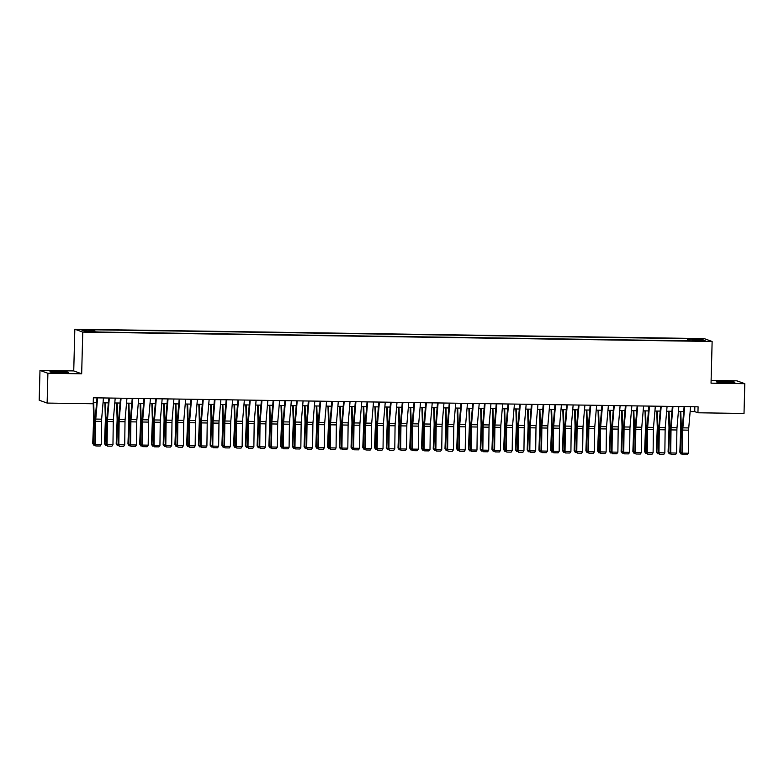 <?xml version="1.0" encoding="UTF-8"?>
<svg xmlns="http://www.w3.org/2000/svg" width="784" height="784" viewBox="0 0 784 784"><rect width="100%" height="100%" fill="white"/><g stroke="black" fill="none" stroke-linecap="round" stroke-linejoin="round"><path stroke-width="1.18" d="M60.878 372.684A9.31 0.568 1.5 0 0 68.522 372.322A9.31 0.568 1.5 0 0 57.536 371.479A9.31 0.568 1.5 0 0 49.902 371.832A9.31 0.568 1.5 0 0 60.878 372.684M727.238 382.621A9.31 0.568 1.5 0 0 734.882 382.269A9.31 0.568 1.5 0 0 723.897 381.416A9.31 0.568 1.5 0 0 716.262 381.779A9.31 0.568 1.5 0 0 727.238 382.621M91.62 332.034L87.112 331.691L91.62 332.034M39.984 370.42L47.902 373.282L81.663 373.792L73.735 370.92L39.984 370.42L39.2 400.203L47.128 403.074L93.218 403.76L93.629 418.303A5.968 1.078 90.9 0 1 93.619 420.577L92.718 443.421L93.247 443.832L94.149 420.988A8.957 1.617 -89.1 0 0 94.158 417.578L93.698 402.653M73.735 370.92L74.833 329.221L704.208 338.61L712.137 341.481L82.761 332.093L74.833 329.221M712.137 341.481L711.039 383.18L744.8 383.68L736.872 380.818L711.117 380.426M690.145 411.551L694.722 411.62L697.936 412.776L698.093 406.818L93.374 397.802L93.218 403.76M702.15 340.677L696.525 340.785L702.131 341.138M689.165 340.844L688.93 339.198L687.431 338.649L93.276 329.79L94.776 330.329L81.859 330.142L85.123 331.318L99.539 332.053L693.683 340.913L692.184 340.374L692.066 340.893M688.93 339.198L701.847 339.384L705.1 340.57L692.184 340.374M744.8 383.68L744.016 413.462L697.936 412.776M47.902 373.282L47.128 403.074M81.663 373.792L82.761 332.093M93.247 402.643L96.589 402.692M103.047 402.79L108.339 402.868M114.787 402.966L120.079 403.045M126.528 403.143L131.82 403.221M138.268 403.319L143.56 403.397M150.009 403.486L155.301 403.574M161.759 403.662L167.051 403.74M173.499 403.838L178.791 403.917M185.24 404.015L190.532 404.093M196.98 404.191L202.272 404.27M208.72 404.368L214.012 404.446M220.461 404.544L225.753 404.622M232.211 404.72L237.503 404.799M243.951 404.887L249.243 404.975M255.692 405.063L260.984 405.142M267.432 405.24L272.724 405.318M279.173 405.416L284.465 405.495M290.913 405.593L296.205 405.671M302.663 405.769L307.955 405.847M314.404 405.945L319.696 406.024M326.144 406.122L331.436 406.2M337.884 406.288L343.176 406.377M349.625 406.465L354.917 406.543M361.365 406.641L366.657 406.72M373.115 406.818L378.407 406.896M384.856 406.994L390.148 407.072M396.596 407.17L401.888 407.249M408.337 407.347L413.629 407.425M420.077 407.523L425.369 407.602M431.827 407.69L437.109 407.768M443.568 407.866L448.86 407.945M455.308 408.043L460.6 408.121M467.048 408.219L472.34 408.297M478.789 408.395L484.081 408.474M490.529 408.572L495.821 408.65M502.279 408.748L507.571 408.827M514.02 408.925L519.312 409.003M525.76 409.091L531.052 409.17M537.501 409.268L542.793 409.346M549.241 409.444L554.533 409.522M560.981 409.62L566.273 409.699M572.732 409.797L578.024 409.875M584.472 409.973L589.764 410.052M596.212 410.15L601.504 410.228M607.953 410.326L613.245 410.404M619.693 410.493L624.985 410.571M631.434 410.669L636.726 410.747M643.184 410.845L648.476 410.924M654.924 411.022L660.216 411.1M666.665 411.198L671.957 411.277M678.405 411.375L683.697 411.453M694.849 406.769L694.722 411.62M687.372 340.824L687.431 338.649M94.776 330.329L94.942 331.465M700.965 340.501L701.847 339.384M690.567 406.71L688.744 427.927A5.968 1.078 -89.1 0 0 688.636 430.161L688.332 453.221L682.462 453.132L682.942 454.71L687.264 454.769L683.158 454.7M684.697 406.622L682.874 427.839A5.968 1.078 -89.1 0 0 682.766 430.073L682.462 453.132L681.923 453.152L682.217 430.102A8.957 1.617 90.9 0 1 682.384 426.741L684.118 406.612M681.923 453.152L682.942 454.71M687.264 454.769L688.332 453.221M680.247 411.404L680.728 427.064A5.968 1.078 90.9 0 1 680.718 429.338L679.826 452.182L680.345 452.584L681.247 429.75A8.957 1.617 -89.1 0 0 681.267 426.339L680.796 411.404M682.501 454.034L681.012 454.014L679.826 452.182M681.012 454.014L680.345 452.584L681.923 452.613M678.826 406.533L676.994 427.75A5.968 1.078 -89.1 0 0 676.886 429.985L676.592 453.044L670.722 452.956L671.202 454.534L675.524 454.593L671.418 454.534M672.956 406.445L671.124 427.662A5.968 1.078 -89.1 0 0 671.016 429.906L670.722 452.956L670.173 452.976L670.477 429.926A8.957 1.617 90.9 0 1 670.643 426.565L672.368 406.435M670.173 452.976L671.202 454.534M675.524 454.593L676.592 453.044M667.076 406.357L665.253 427.574A5.968 1.078 -89.1 0 0 665.146 429.818L664.842 452.868L658.972 452.78L659.462 454.367L663.783 454.416L659.677 454.357M661.206 406.269L659.383 427.486A5.968 1.078 -89.1 0 0 659.275 429.73L658.972 452.78L658.433 452.809L658.736 429.75A8.957 1.617 90.9 0 1 658.903 426.388L660.628 406.259M658.433 452.809L659.462 454.367M663.783 454.416L664.842 452.868M655.336 406.181L653.513 427.398A5.968 1.078 -89.1 0 0 653.405 429.642L653.101 452.691L647.231 452.603L647.711 454.191L652.043 454.24L647.927 454.181M649.466 406.092L647.643 427.309A5.968 1.078 -89.1 0 0 647.535 429.554L647.231 452.603L646.692 452.633L646.996 429.573A8.957 1.617 90.9 0 1 647.153 426.212L648.887 406.083M646.692 452.633L647.711 454.191M652.043 454.24L653.101 452.691M643.595 406.004L641.773 427.221A5.968 1.078 -89.1 0 0 641.665 429.465L641.361 452.525L635.491 452.437L635.971 454.014L640.303 454.063L636.187 454.005M637.725 405.916L635.902 427.133A5.968 1.078 -89.1 0 0 635.795 429.377L635.491 452.437L634.952 452.456L635.256 429.397A8.957 1.617 90.9 0 1 635.412 426.035L637.147 405.916M634.952 452.456L635.971 454.014M640.303 454.063L641.361 452.525M668.497 411.228L668.987 426.888A5.968 1.078 90.9 0 1 668.977 429.162L668.076 452.005L668.605 452.417L669.507 429.573A8.957 1.617 -89.1 0 0 669.526 426.163L669.056 411.237M670.761 453.867L669.271 453.838L668.076 452.005M669.271 453.838L668.605 452.417L670.183 452.437M656.757 411.051L657.247 426.712A5.968 1.078 90.9 0 1 657.237 428.985L656.335 451.829L656.865 452.241L657.766 429.397A8.957 1.617 -89.1 0 0 657.776 425.986L657.315 411.061M659.011 453.691L657.531 453.662L656.335 451.829M657.531 453.662L656.865 452.241L658.442 452.26M645.016 410.875L645.506 426.535A5.968 1.078 90.9 0 1 645.497 428.809L644.595 451.653L645.124 452.064L646.026 429.22A8.957 1.617 -89.1 0 0 646.036 425.81L645.575 410.885M647.27 453.515L645.781 453.495L644.595 451.653M645.781 453.495L645.124 452.064L646.702 452.084M633.276 410.698L633.766 426.359A5.968 1.078 90.9 0 1 633.756 428.642L632.855 451.476L633.384 451.888L634.285 429.044A8.957 1.617 -89.1 0 0 634.295 425.634L633.835 410.708M635.53 453.338L634.04 453.319L632.855 451.476M634.04 453.319L633.384 451.888L634.962 451.907M631.855 405.838L630.032 427.045A5.968 1.078 -89.1 0 0 629.924 429.289L629.621 452.348L623.75 452.26L624.231 453.838L628.552 453.887L624.446 453.828M625.985 405.749L624.162 426.966A5.968 1.078 -89.1 0 0 624.054 429.201L623.75 452.26L623.211 452.28L623.515 429.22A8.957 1.617 90.9 0 1 623.672 425.859L625.407 405.74M623.211 452.28L624.231 453.838M628.552 453.887L629.621 452.348M621.536 410.522L622.016 426.192A5.968 1.078 90.9 0 1 622.006 428.466L621.114 451.3L621.643 451.711L622.535 428.868A8.957 1.617 -89.1 0 0 622.555 425.457L622.094 410.532M623.79 453.162L622.3 453.142L621.114 451.3M622.3 453.142L621.643 451.711L623.211 451.731M620.115 405.661L618.292 426.878A5.968 1.078 -89.1 0 0 618.184 429.113L617.88 452.172L612.01 452.084L612.49 453.662L616.812 453.711L612.706 453.652M614.244 405.573L612.422 426.79A5.968 1.078 -89.1 0 0 612.314 429.024L612.01 452.084L611.471 452.103L611.765 429.044A8.957 1.617 90.9 0 1 611.932 425.692L613.666 405.563M611.471 452.103L612.49 453.662M616.812 453.711L617.88 452.172M609.795 410.346L610.275 426.016A5.968 1.078 90.9 0 1 610.266 428.289L609.364 451.133L609.893 451.535L610.795 428.691A8.957 1.617 -89.1 0 0 610.814 425.281L610.344 410.355M612.049 452.985L610.56 452.966L609.364 451.133M610.56 452.966L609.893 451.535L611.471 451.564M608.374 405.485L606.542 426.702A5.968 1.078 -89.1 0 0 606.434 428.936L606.14 451.996L600.26 451.907L600.75 453.485L605.072 453.544L600.965 453.475M602.494 405.397L600.671 426.614A5.968 1.078 -89.1 0 0 600.564 428.848L600.26 451.907L599.721 451.927L600.025 428.877A8.957 1.617 90.9 0 1 600.191 425.516L601.916 405.387M599.721 451.927L600.75 453.485M605.072 453.544L606.14 451.996M598.045 410.169L598.535 425.839A5.968 1.078 90.9 0 1 598.525 428.113L597.624 450.957L598.153 451.359L599.054 428.525A8.957 1.617 -89.1 0 0 599.074 425.104L598.604 410.179M600.299 452.809L598.819 452.789L597.624 450.957M598.819 452.789L598.153 451.359L599.731 451.388M596.624 405.308L594.801 426.525A5.968 1.078 -89.1 0 0 594.693 428.76L594.39 451.819L588.519 451.731L589.009 453.309L593.331 453.368L589.225 453.299M590.754 405.22L588.931 426.437A5.968 1.078 -89.1 0 0 588.823 428.672L588.519 451.731L587.98 451.751L588.284 428.701A8.957 1.617 90.9 0 1 588.451 425.34L590.176 405.21M587.98 451.751L589.009 453.309M593.331 453.368L594.39 451.819M586.305 410.003L586.795 425.663A5.968 1.078 90.9 0 1 586.785 427.937L585.883 450.78L586.412 451.182L587.314 428.348A8.957 1.617 -89.1 0 0 587.324 424.938L586.863 410.003M588.559 452.633L587.079 452.613L585.883 450.78M587.079 452.613L586.412 451.182L587.99 451.212M584.884 405.132L583.061 426.349A5.968 1.078 -89.1 0 0 582.953 428.583L582.649 451.643L576.779 451.555L577.259 453.132L581.591 453.191L577.475 453.132M579.013 405.044L577.191 426.261A5.968 1.078 -89.1 0 0 577.083 428.505L576.779 451.555L576.24 451.574L576.544 428.525A8.957 1.617 90.9 0 1 576.701 425.163L578.435 405.034M576.24 451.574L577.259 453.132M581.591 453.191L582.649 451.643M574.564 409.826L575.054 425.487A5.968 1.078 90.9 0 1 575.044 427.76L574.143 450.604L574.672 451.016L575.574 428.172A8.957 1.617 -89.1 0 0 575.583 424.761L575.123 409.836M576.818 452.466L575.329 452.437L574.143 450.604M575.329 452.437L574.672 451.016L576.25 451.035M573.143 404.956L571.32 426.173A5.968 1.078 -89.1 0 0 571.213 428.417L570.909 451.466L565.039 451.378L565.519 452.966L569.85 453.015L565.734 452.956M567.273 404.867L565.45 426.084A5.968 1.078 -89.1 0 0 565.342 428.329L565.039 451.378L564.5 451.408L564.803 428.348A8.957 1.617 90.9 0 1 564.96 424.987L566.695 404.858M564.5 451.408L565.519 452.966M569.85 453.015L570.909 451.466M562.824 409.65L563.314 425.31A5.968 1.078 90.9 0 1 563.304 427.584L562.402 450.428L562.932 450.839L563.833 427.995A8.957 1.617 -89.1 0 0 563.843 424.585L563.382 409.66M565.078 452.29L563.588 452.26L562.402 450.428M563.588 452.26L562.932 450.839L564.509 450.859M561.403 404.779L559.58 425.996A5.968 1.078 -89.1 0 0 559.472 428.24L559.168 451.29L553.298 451.202L553.778 452.789L558.1 452.838L553.994 452.78M555.533 404.691L553.71 425.908A5.968 1.078 -89.1 0 0 553.602 428.152L553.298 451.202L552.759 451.231L553.063 428.172A8.957 1.617 90.9 0 1 553.22 424.81L554.954 404.681M552.759 451.231L553.778 452.789M558.1 452.838L559.168 451.29M551.083 409.473L551.564 425.134A5.968 1.078 90.9 0 1 551.554 427.407L550.662 450.251L551.191 450.663L552.083 427.819A8.957 1.617 -89.1 0 0 552.103 424.409L551.632 409.483M553.337 452.113L551.848 452.094L550.662 450.251M551.848 452.094L551.191 450.663L552.759 450.682M549.662 404.603L547.84 425.82A5.968 1.078 -89.1 0 0 547.732 428.064L547.428 451.123L541.558 451.035L542.038 452.613L546.36 452.662L542.254 452.603M543.792 404.515L541.969 425.732A5.968 1.078 -89.1 0 0 541.852 427.976L541.558 451.035L541.019 451.055L541.313 427.995A8.957 1.617 90.9 0 1 541.479 424.634L543.204 404.515M541.019 451.055L542.038 452.613M546.36 452.662L547.428 451.123M539.343 409.297L539.823 424.957A5.968 1.078 90.9 0 1 539.813 427.241L538.912 450.075L539.441 450.486L540.343 427.643A8.957 1.617 -89.1 0 0 540.362 424.232L539.892 409.307M541.597 451.937L540.107 451.917L538.912 450.075M540.107 451.917L539.441 450.486L541.019 450.506M527.593 409.121L528.083 424.791A5.968 1.078 90.9 0 1 528.073 427.064L527.171 449.898L527.701 450.31L528.602 427.466A8.957 1.617 -89.1 0 0 528.622 424.056L528.151 409.13M529.847 451.76L528.367 451.741L527.171 449.898M528.367 451.741L527.701 450.31L529.278 450.33M515.852 408.944L516.342 424.614A5.968 1.078 90.9 0 1 516.333 426.888L515.431 449.732L515.96 450.134L516.862 427.3A8.957 1.617 -89.1 0 0 516.872 423.879L516.411 408.954M518.106 451.584L516.627 451.564L515.431 449.732M516.627 451.564L515.96 450.134L517.538 450.163M537.922 404.436L536.089 425.643A5.968 1.078 -89.1 0 0 535.982 427.888L535.688 450.947L529.808 450.859L530.298 452.437L534.619 452.486L530.513 452.427M532.042 404.348L530.219 425.565A5.968 1.078 -89.1 0 0 530.111 427.799L529.808 450.859L529.269 450.878L529.572 427.819A8.957 1.617 90.9 0 1 529.739 424.458L531.464 404.338M529.269 450.878L530.298 452.437M534.619 452.486L535.688 450.947M526.172 404.26L524.349 425.477A5.968 1.078 -89.1 0 0 524.241 427.711L523.937 450.771L518.067 450.682L518.557 452.26L522.879 452.309L518.773 452.25M520.302 404.172L518.479 425.389A5.968 1.078 -89.1 0 0 518.371 427.623L518.067 450.682L517.528 450.702L517.832 427.643A8.957 1.617 90.9 0 1 517.999 424.291L519.723 404.162M517.528 450.702L518.557 452.26M522.879 452.309L523.937 450.771M514.431 404.083L512.609 425.3A5.968 1.078 -89.1 0 0 512.501 427.535L512.197 450.594L506.327 450.506L506.807 452.084L511.139 452.143L507.023 452.074M508.561 403.995L506.738 425.212A5.968 1.078 -89.1 0 0 506.631 427.447L506.327 450.506L505.788 450.526L506.092 427.476A8.957 1.617 90.9 0 1 506.248 424.115L507.983 403.985M505.788 450.526L506.807 452.084M511.139 452.143L512.197 450.594M504.112 408.768L504.602 424.438A5.968 1.078 90.9 0 1 504.592 426.712L503.691 449.555L504.22 449.957L505.121 427.123A8.957 1.617 -89.1 0 0 505.131 423.703L504.671 408.778M506.366 451.408L504.876 451.388L503.691 449.555M504.876 451.388L504.22 449.957L505.798 449.987M502.691 403.907L500.868 425.124A5.968 1.078 -89.1 0 0 500.76 427.358L500.457 450.418L494.586 450.33L495.067 451.907L499.398 451.966L495.282 451.898M496.821 403.819L494.998 425.036A5.968 1.078 -89.1 0 0 494.89 427.27L494.586 450.33L494.047 450.349L494.351 427.3A8.957 1.617 90.9 0 1 494.508 423.938L496.243 403.809M494.047 450.349L495.067 451.907M499.398 451.966L500.457 450.418M492.372 408.601L492.862 424.262A5.968 1.078 90.9 0 1 492.852 426.535L491.95 449.379L492.479 449.781L493.371 426.947A8.957 1.617 -89.1 0 0 493.391 423.536L492.93 408.601M494.626 451.231L493.136 451.212L491.95 449.379M493.136 451.212L492.479 449.781L494.057 449.81M490.951 403.731L489.128 424.948A5.968 1.078 -89.1 0 0 489.02 427.182L488.716 450.241L482.846 450.153L483.326 451.731L487.648 451.79L483.542 451.731M485.08 403.642L483.258 424.859A5.968 1.078 -89.1 0 0 483.15 427.104L482.846 450.153L482.307 450.173L482.611 427.123A8.957 1.617 90.9 0 1 482.768 423.762L484.502 403.633M482.307 450.173L483.326 451.731M487.648 451.79L488.716 450.241M480.631 408.425L481.111 424.085A5.968 1.078 90.9 0 1 481.102 426.359L480.21 449.203L480.739 449.614L481.631 426.77A8.957 1.617 -89.1 0 0 481.65 423.36L481.18 408.435M482.885 451.065L481.396 451.035L480.21 449.203M481.396 451.035L480.739 449.614L482.307 449.634M479.21 403.554L477.387 424.771A5.968 1.078 -89.1 0 0 477.28 427.015L476.976 450.065L471.106 449.977L471.586 451.564L475.908 451.613L471.801 451.555M473.34 403.466L471.507 424.683A5.968 1.078 -89.1 0 0 471.4 426.927L471.106 449.977L470.567 450.006L470.861 426.947A8.957 1.617 90.9 0 1 471.027 423.585L472.752 403.456M470.567 450.006L471.586 451.564M475.908 451.613L476.976 450.065M468.881 408.248L469.371 423.909A5.968 1.078 90.9 0 1 469.361 426.182L468.46 449.026L468.989 449.438L469.89 426.594A8.957 1.617 -89.1 0 0 469.91 423.184L469.44 408.258M471.145 450.888L469.655 450.859L468.46 449.026M469.655 450.859L468.989 449.438L470.567 449.457M467.46 403.378L465.637 424.595A5.968 1.078 -89.1 0 0 465.529 426.839L465.235 449.889L459.355 449.8L459.845 451.388L464.167 451.437L460.061 451.378M461.59 403.29L459.767 424.507A5.968 1.078 -89.1 0 0 459.659 426.751L459.355 449.8L458.816 449.83L459.12 426.77A8.957 1.617 90.9 0 1 459.287 423.409L461.012 403.28M458.816 449.83L459.845 451.388M464.167 451.437L465.235 449.889M457.141 408.072L457.631 423.732A5.968 1.078 90.9 0 1 457.621 426.006L456.719 448.85L457.248 449.261L458.15 426.418A8.957 1.617 -89.1 0 0 458.17 423.007L457.699 408.082M459.395 450.712L457.915 450.692L456.719 448.85M457.915 450.692L457.248 449.261L458.826 449.281M455.72 403.201L453.897 424.418A5.968 1.078 -89.1 0 0 453.789 426.663L453.485 449.722L447.615 449.634L448.095 451.212L452.427 451.261L448.321 451.202M449.849 403.113L448.027 424.33A5.968 1.078 -89.1 0 0 447.919 426.574L447.615 449.634L447.076 449.653L447.38 426.594A8.957 1.617 90.9 0 1 447.546 423.233L449.271 403.113M447.076 449.653L448.095 451.212M452.427 451.261L453.485 449.722M445.4 407.896L445.89 423.556A5.968 1.078 90.9 0 1 445.88 425.839L444.979 448.673L445.508 449.085L446.41 426.241A8.957 1.617 -89.1 0 0 446.419 422.831L445.959 407.905M447.654 450.535L446.174 450.516L444.979 448.673M446.174 450.516L445.508 449.085L447.086 449.105M443.979 403.035L442.156 424.242A5.968 1.078 -89.1 0 0 442.049 426.486L441.745 449.546L435.875 449.457L436.355 451.035L440.686 451.084L436.57 451.025M438.109 402.947L436.286 424.164A5.968 1.078 -89.1 0 0 436.178 426.398L435.875 449.457L435.336 449.477L435.639 426.418A8.957 1.617 90.9 0 1 435.796 423.056L437.531 402.937M435.336 449.477L436.355 451.035M440.686 451.084L441.745 449.546M433.66 407.719L434.15 423.389A5.968 1.078 90.9 0 1 434.14 425.663L433.238 448.497L433.768 448.909L434.669 426.065A8.957 1.617 -89.1 0 0 434.679 422.654L434.218 407.729M435.914 450.359L434.424 450.339L433.238 448.497M434.424 450.339L433.768 448.909L435.345 448.928M432.239 402.858L430.416 424.075A5.968 1.078 -89.1 0 0 430.308 426.31L430.004 449.369L424.134 449.281L424.614 450.859L428.946 450.908L424.83 450.849M426.369 402.77L424.546 423.987A5.968 1.078 -89.1 0 0 424.438 426.222L424.134 449.281L423.595 449.301L423.899 426.241A8.957 1.617 90.9 0 1 424.056 422.89L425.79 402.76M423.595 449.301L424.614 450.859M428.946 450.908L430.004 449.369M421.919 407.543L422.409 423.213A5.968 1.078 90.9 0 1 422.4 425.487L421.498 448.33L422.027 448.732L422.919 425.898A8.957 1.617 -89.1 0 0 422.939 422.478L422.478 407.553M424.173 450.183L422.684 450.163L421.498 448.33M422.684 450.163L422.027 448.732L423.605 448.762M420.498 402.682L418.676 423.899A5.968 1.078 -89.1 0 0 418.568 426.133L418.264 449.193L412.394 449.105L412.874 450.682L417.196 450.741L413.09 450.673M414.628 402.594L412.805 423.811A5.968 1.078 -89.1 0 0 412.698 426.045L412.394 449.105L411.855 449.124L412.159 426.075A8.957 1.617 90.9 0 1 412.315 422.713L414.05 402.584M411.855 449.124L412.874 450.682M417.196 450.741L418.264 449.193M408.758 402.506L406.935 423.723A5.968 1.078 -89.1 0 0 406.827 425.957L406.524 449.016L400.653 448.928L401.134 450.506L405.455 450.565L401.349 450.496M402.888 402.417L401.055 423.634A5.968 1.078 -89.1 0 0 400.947 425.869L400.653 448.928L400.105 448.948L400.408 425.898A8.957 1.617 90.9 0 1 400.575 422.537L402.3 402.408M400.105 448.948L401.134 450.506M405.455 450.565L406.524 449.016M397.008 402.329L395.185 423.546A5.968 1.078 -89.1 0 0 395.077 425.781L394.773 448.84L388.903 448.752L389.393 450.33L393.715 450.388L389.609 450.33M391.138 402.241L389.315 423.458A5.968 1.078 -89.1 0 0 389.207 425.702L388.903 448.752L388.364 448.771L388.668 425.722A8.957 1.617 90.9 0 1 388.835 422.36L390.559 402.231M388.364 448.771L389.393 450.33M393.715 450.388L394.773 448.84M410.179 407.366L410.659 423.037A5.968 1.078 90.9 0 1 410.649 425.31L409.758 448.154L410.287 448.556L411.179 425.722A8.957 1.617 -89.1 0 0 411.198 422.302L410.728 407.376M412.433 450.006L410.943 449.987L409.758 448.154M410.943 449.987L410.287 448.556L411.855 448.585M398.429 407.2L398.919 422.86A5.968 1.078 90.9 0 1 398.909 425.134L398.007 447.978L398.537 448.379L399.438 425.545A8.957 1.617 -89.1 0 0 399.458 422.135L398.987 407.2M400.693 449.83L399.203 449.81L398.007 447.978M399.203 449.81L398.537 448.379L400.114 448.409M386.688 407.023L387.178 422.684A5.968 1.078 90.9 0 1 387.169 424.957L386.267 447.801L386.796 448.213L387.698 425.369A8.957 1.617 -89.1 0 0 387.717 421.959L387.247 407.033M388.942 449.663L387.463 449.634L386.267 447.801M387.463 449.634L386.796 448.213L388.374 448.232M385.267 402.153L383.445 423.37A5.968 1.078 -89.1 0 0 383.337 425.614L383.033 448.664L377.163 448.575L377.643 450.163L381.975 450.212L377.859 450.153M379.397 402.065L377.574 423.282A5.968 1.078 -89.1 0 0 377.467 425.526L377.163 448.575L376.624 448.605L376.928 425.545A8.957 1.617 90.9 0 1 377.094 422.184L378.819 402.055M376.624 448.605L377.643 450.163M381.975 450.212L383.033 448.664M374.948 406.847L375.438 422.507A5.968 1.078 90.9 0 1 375.428 424.781L374.527 447.625L375.056 448.036L375.957 425.193A8.957 1.617 -89.1 0 0 375.967 421.782L375.507 406.857M377.202 449.487L375.712 449.457L374.527 447.625M375.712 449.457L375.056 448.036L376.634 448.056M373.527 401.976L371.704 423.193A5.968 1.078 -89.1 0 0 371.596 425.438L371.293 448.487L365.422 448.399L365.903 449.987L370.234 450.036L366.118 449.977M367.657 401.888L365.834 423.105A5.968 1.078 -89.1 0 0 365.726 425.349L365.422 448.399L364.883 448.428L365.187 425.369A8.957 1.617 90.9 0 1 365.344 422.008L367.079 401.878M364.883 448.428L365.903 449.987M370.234 450.036L371.293 448.487M363.208 406.671L363.698 422.331A5.968 1.078 90.9 0 1 363.688 424.605L362.786 447.448L363.315 447.86L364.217 425.016A8.957 1.617 -89.1 0 0 364.227 421.606L363.766 406.68M365.462 449.31L363.972 449.291L362.786 447.448M363.972 449.291L363.315 447.86L364.893 447.88M361.787 401.8L359.964 423.017A5.968 1.078 -89.1 0 0 359.856 425.261L359.552 448.321L353.682 448.232L354.162 449.81L358.494 449.859L354.378 449.8M355.916 401.722L354.094 422.929A5.968 1.078 -89.1 0 0 353.986 425.173L353.682 448.232L353.143 448.252L353.447 425.193A8.957 1.617 90.9 0 1 353.604 421.831L355.338 401.712M353.143 448.252L354.162 449.81M358.494 449.859L359.552 448.321M351.467 406.494L351.957 422.155A5.968 1.078 90.9 0 1 351.938 424.438L351.046 447.272L351.575 447.684L352.467 424.84A8.957 1.617 -89.1 0 0 352.486 421.429L352.026 406.504M353.721 449.134L352.232 449.114L351.046 447.272M352.232 449.114L351.575 447.684L353.153 447.703M350.046 401.633L348.223 422.841A5.968 1.078 -89.1 0 0 348.116 425.085L347.812 448.144L341.942 448.056L342.422 449.634L346.744 449.683L342.637 449.624M344.176 401.545L342.353 422.762A5.968 1.078 -89.1 0 0 342.245 424.997L341.942 448.056L341.403 448.076L341.697 425.016A8.957 1.617 90.9 0 1 341.863 421.655L343.598 401.535M341.403 448.076L342.422 449.634M346.744 449.683L347.812 448.144M339.727 406.318L340.207 421.988A5.968 1.078 90.9 0 1 340.197 424.262L339.305 447.096L339.825 447.507L340.726 424.663A8.957 1.617 -89.1 0 0 340.746 421.253L340.276 406.328M341.981 448.958L340.491 448.938L339.305 447.096M340.491 448.938L339.825 447.507L341.403 447.527M338.306 401.457L336.483 422.674A5.968 1.078 -89.1 0 0 336.365 424.908L336.071 447.968L330.201 447.88L330.681 449.457L335.003 449.506L330.897 449.448M332.436 401.369L330.603 422.586A5.968 1.078 -89.1 0 0 330.495 424.82L330.201 447.88L329.652 447.899L329.956 424.84A8.957 1.617 90.9 0 1 330.123 421.488L331.848 401.359M329.652 447.899L330.681 449.457M335.003 449.506L336.071 447.968M326.556 401.281L324.733 422.498A5.968 1.078 -89.1 0 0 324.625 424.732L324.321 447.791L318.451 447.703L318.941 449.281L323.263 449.34L319.157 449.271M320.685 401.192L318.863 422.409A5.968 1.078 -89.1 0 0 318.755 424.644L318.451 447.703L317.912 447.723L318.216 424.673A8.957 1.617 90.9 0 1 318.382 421.312L320.107 401.183M317.912 447.723L318.941 449.281M323.263 449.34L324.321 447.791M314.815 401.104L312.992 422.321A5.968 1.078 -89.1 0 0 312.885 424.556L312.581 447.615L306.711 447.527L307.191 449.105L311.522 449.163L307.406 449.095M308.945 401.016L307.122 422.233A5.968 1.078 -89.1 0 0 307.014 424.467L306.711 447.527L306.172 447.546L306.475 424.497A8.957 1.617 90.9 0 1 306.632 421.135L308.367 401.006M306.172 447.546L307.191 449.105M311.522 449.163L312.581 447.615M327.977 406.141L328.467 421.812A5.968 1.078 90.9 0 1 328.457 424.085L327.555 446.929L328.084 447.331L328.986 424.497A8.957 1.617 -89.1 0 0 329.006 421.077L328.535 406.151M330.24 448.781L328.751 448.762L327.555 446.929M328.751 448.762L328.084 447.331L329.662 447.36M316.236 405.965L316.726 421.635A5.968 1.078 90.9 0 1 316.716 423.909L315.815 446.753L316.344 447.154L317.246 424.32A8.957 1.617 -89.1 0 0 317.255 420.9L316.795 405.975M318.49 448.605L317.01 448.585L315.815 446.753M317.01 448.585L316.344 447.154L317.922 447.184M304.496 405.798L304.986 421.459A5.968 1.078 90.9 0 1 304.976 423.732L304.074 446.576L304.604 446.978L305.505 424.144A8.957 1.617 -89.1 0 0 305.515 420.734L305.054 405.798M306.75 448.428L305.26 448.409L304.074 446.576M305.26 448.409L304.604 446.978L306.181 447.007M303.075 400.928L301.252 422.145A5.968 1.078 -89.1 0 0 301.144 424.379L300.84 447.439L294.97 447.35L295.45 448.928L299.782 448.987L295.666 448.928M297.205 400.84L295.382 422.057A5.968 1.078 -89.1 0 0 295.274 424.301L294.97 447.35L294.431 447.37L294.735 424.32A8.957 1.617 90.9 0 1 294.892 420.959L296.626 400.83M294.431 447.37L295.45 448.928M299.782 448.987L300.84 447.439M292.755 405.622L293.245 421.282A5.968 1.078 90.9 0 1 293.236 423.556L292.334 446.4L292.863 446.811L293.765 423.968A8.957 1.617 -89.1 0 0 293.775 420.557L293.314 405.632M295.009 448.262L293.52 448.232L292.334 446.4M293.52 448.232L292.863 446.811L294.441 446.831M291.334 400.751L289.512 421.968A5.968 1.078 -89.1 0 0 289.404 424.213L289.1 447.262L283.23 447.174L283.71 448.762L288.032 448.811L283.926 448.752M285.464 400.663L283.641 421.88A5.968 1.078 -89.1 0 0 283.534 424.124L283.23 447.174L282.691 447.203L282.995 424.144A8.957 1.617 90.9 0 1 283.151 420.783L284.886 400.653M282.691 447.203L283.71 448.762M288.032 448.811L289.1 447.262M281.015 405.446L281.495 421.106A5.968 1.078 90.9 0 1 281.485 423.38L280.594 446.223L281.123 446.635L282.015 423.791A8.957 1.617 -89.1 0 0 282.034 420.381L281.574 405.455M283.269 448.085L281.779 448.056L280.594 446.223M281.779 448.056L281.123 446.635L282.691 446.655M279.594 400.575L277.771 421.792A5.968 1.078 -89.1 0 0 277.663 424.036L277.36 447.086L271.489 446.998L271.97 448.585L276.291 448.634L272.185 448.575M273.724 400.487L271.901 421.704A5.968 1.078 -89.1 0 0 271.793 423.948L271.489 446.998L270.95 447.027L271.244 423.968A8.957 1.617 90.9 0 1 271.411 420.606L273.146 400.487M270.95 447.027L271.97 448.585M276.291 448.634L277.36 447.086M269.275 405.269L269.755 420.93A5.968 1.078 90.9 0 1 269.745 423.213L268.853 446.047L269.373 446.459L270.274 423.615A8.957 1.617 -89.1 0 0 270.294 420.204L269.823 405.279M271.529 447.909L270.039 447.889L268.853 446.047M270.039 447.889L269.373 446.459L270.95 446.478M267.854 400.399L266.021 421.616A5.968 1.078 -89.1 0 0 265.913 423.86L265.619 446.919L259.749 446.831L260.229 448.409L264.551 448.458L260.445 448.399M261.974 400.32L260.151 421.527A5.968 1.078 -89.1 0 0 260.043 423.772L259.749 446.831L259.2 446.851L259.504 423.791A8.957 1.617 90.9 0 1 259.671 420.43L261.395 400.31M259.2 446.851L260.229 448.409M264.551 448.458L265.619 446.919M257.524 405.093L258.014 420.753A5.968 1.078 90.9 0 1 258.005 423.037L257.103 445.871L257.632 446.282L258.534 423.438A8.957 1.617 -89.1 0 0 258.553 420.028L258.083 405.103M259.788 447.733L258.299 447.713L257.103 445.871M258.299 447.713L257.632 446.282L259.21 446.302M256.103 400.232L254.281 421.439A5.968 1.078 -89.1 0 0 254.173 423.683L253.869 446.743L247.999 446.655L248.489 448.232L252.811 448.281L248.704 448.223M250.233 400.144L248.41 421.361A5.968 1.078 -89.1 0 0 248.303 423.595L247.999 446.655L247.46 446.674L247.764 423.615A8.957 1.617 90.9 0 1 247.93 420.253L249.655 400.134M247.46 446.674L248.489 448.232M252.811 448.281L253.869 446.743M245.784 404.916L246.274 420.587A5.968 1.078 90.9 0 1 246.264 422.86L245.363 445.694L245.892 446.106L246.793 423.262A8.957 1.617 -89.1 0 0 246.803 419.852L246.343 404.926M248.038 447.556L246.558 447.537L245.363 445.694M246.558 447.537L245.892 446.106L247.47 446.125M244.363 400.056L242.54 421.273A5.968 1.078 -89.1 0 0 242.432 423.507L242.129 446.566L236.258 446.478L236.739 448.056L241.07 448.105L236.954 448.046M238.493 399.967L236.67 421.184A5.968 1.078 -89.1 0 0 236.562 423.419L236.258 446.478L235.719 446.498L236.023 423.438A8.957 1.617 90.9 0 1 236.18 420.087L237.915 399.958M235.719 446.498L236.739 448.056M241.07 448.105L242.129 446.566M234.044 404.74L234.534 420.41A5.968 1.078 90.9 0 1 234.524 422.684L233.622 445.528L234.151 445.929L235.053 423.095A8.957 1.617 -89.1 0 0 235.063 419.675L234.602 404.75M236.298 447.38L234.808 447.36L233.622 445.528M234.808 447.36L234.151 445.929L235.729 445.959M232.623 399.879L230.8 421.096A5.968 1.078 -89.1 0 0 230.692 423.331L230.388 446.39L224.518 446.302L224.998 447.88L229.33 447.938L225.214 447.87M226.752 399.791L224.93 421.008A5.968 1.078 -89.1 0 0 224.822 423.242L224.518 446.302L223.979 446.321L224.283 423.272A8.957 1.617 90.9 0 1 224.44 419.91L226.174 399.781M223.979 446.321L224.998 447.88M229.33 447.938L230.388 446.39M222.303 404.573L222.793 420.234A5.968 1.078 90.9 0 1 222.783 422.507L221.882 445.351L222.411 445.753L223.313 422.919A8.957 1.617 -89.1 0 0 223.322 419.499L222.862 404.573M224.557 447.203L223.068 447.184L221.882 445.351M223.068 447.184L222.411 445.753L223.989 445.782M220.882 399.703L219.059 420.92A5.968 1.078 -89.1 0 0 218.952 423.154L218.648 446.214L212.778 446.125L213.258 447.703L217.58 447.762L213.473 447.693M215.012 399.615L213.189 420.832A5.968 1.078 -89.1 0 0 213.081 423.066L212.778 446.125L212.239 446.145L212.542 423.095A8.957 1.617 90.9 0 1 212.699 419.734L214.434 399.605M212.239 446.145L213.258 447.703M217.58 447.762L218.648 446.214M210.563 404.397L211.043 420.057A5.968 1.078 90.9 0 1 211.033 422.331L210.141 445.175L210.671 445.577L211.562 422.743A8.957 1.617 -89.1 0 0 211.582 419.332L211.121 404.397M212.817 447.027L211.327 447.007L210.141 445.175M211.327 447.007L210.671 445.577L212.239 445.606M209.142 399.526L207.319 420.743A5.968 1.078 -89.1 0 0 207.211 422.988L206.907 446.037L201.037 445.949L201.517 447.537L205.839 447.586L201.733 447.527M203.272 399.438L201.449 420.655A5.968 1.078 -89.1 0 0 201.341 422.899L201.037 445.949L200.498 445.969L200.792 422.919A8.957 1.617 90.9 0 1 200.959 419.558L202.684 399.428M200.498 445.969L201.517 447.537M205.839 447.586L206.907 446.037M198.822 404.221L199.303 419.881A5.968 1.078 90.9 0 1 199.293 422.155L198.391 444.998L198.92 445.41L199.822 422.566A8.957 1.617 -89.1 0 0 199.842 419.156L199.371 404.23M201.076 446.86L199.587 446.831L198.391 444.998M199.587 446.831L198.92 445.41L200.498 445.43M197.401 399.35L195.569 420.567A5.968 1.078 -89.1 0 0 195.461 422.811L195.167 445.861L189.287 445.773L189.777 447.36L194.099 447.409L189.993 447.35M191.521 399.262L189.699 420.479A5.968 1.078 -89.1 0 0 189.591 422.723L189.287 445.773L188.748 445.802L189.052 422.743A8.957 1.617 90.9 0 1 189.218 419.381L190.943 399.252M188.748 445.802L189.777 447.36M194.099 447.409L195.167 445.861M187.072 404.044L187.562 419.705A5.968 1.078 90.9 0 1 187.552 421.978L186.651 444.822L187.18 445.234L188.082 422.39A8.957 1.617 -89.1 0 0 188.101 418.979L187.631 404.054M189.326 446.684L187.846 446.655L186.651 444.822M187.846 446.655L187.18 445.234L188.758 445.253M185.651 399.174L183.828 420.391A5.968 1.078 -89.1 0 0 183.721 422.635L183.417 445.684L177.547 445.606L178.037 447.184L182.358 447.233L178.252 447.174M179.781 399.085L177.958 420.302A5.968 1.078 -89.1 0 0 177.85 422.547L177.547 445.606L177.008 445.626L177.311 422.566A8.957 1.617 90.9 0 1 177.478 419.205L179.203 399.085M177.008 445.626L178.037 447.184M182.358 447.233L183.417 445.684M175.332 403.868L175.822 419.528A5.968 1.078 90.9 0 1 175.812 421.812L174.91 444.646L175.44 445.057L176.341 422.213A8.957 1.617 -89.1 0 0 176.351 418.803L175.89 403.878M177.586 446.508L176.106 446.488L174.91 444.646M176.106 446.488L175.44 445.057L177.017 445.077M173.911 398.997L172.088 420.214A5.968 1.078 -89.1 0 0 171.98 422.458L171.676 445.518L165.806 445.43L166.286 447.007L170.618 447.056L166.502 446.998M168.041 398.919L166.218 420.126A5.968 1.078 -89.1 0 0 166.11 422.37L165.806 445.43L165.267 445.449L165.571 422.39A8.957 1.617 90.9 0 1 165.728 419.028L167.462 398.909M165.267 445.449L166.286 447.007M170.618 447.056L171.676 445.518M163.591 403.691L164.081 419.352A5.968 1.078 90.9 0 1 164.072 421.635L163.17 444.469L163.699 444.881L164.601 422.037A8.957 1.617 -89.1 0 0 164.611 418.627L164.15 403.701M165.845 446.331L164.356 446.312L163.17 444.469M164.356 446.312L163.699 444.881L165.277 444.9M162.17 398.831L160.348 420.038A5.968 1.078 -89.1 0 0 160.24 422.282L159.936 445.341L154.066 445.253L154.546 446.831L158.878 446.88L154.762 446.821M156.3 398.742L154.477 419.959A5.968 1.078 -89.1 0 0 154.37 422.194L154.066 445.253L153.527 445.273L153.831 422.213A8.957 1.617 90.9 0 1 153.987 418.852L155.722 398.733M153.527 445.273L154.546 446.831M158.878 446.88L159.936 445.341M151.851 403.515L152.341 419.185A5.968 1.078 90.9 0 1 152.331 421.459L151.43 444.293L151.959 444.704L152.851 421.861A8.957 1.617 -89.1 0 0 152.87 418.45L152.41 403.525M154.105 446.155L152.615 446.135L151.43 444.293M152.615 446.135L151.959 444.704L153.537 444.724M150.43 398.654L148.607 419.871A5.968 1.078 -89.1 0 0 148.499 422.106L148.196 445.165L142.325 445.077L142.806 446.655L147.127 446.713L143.021 446.645M144.56 398.566L142.737 419.783A5.968 1.078 -89.1 0 0 142.629 422.017L142.325 445.077L141.786 445.096L142.09 422.037A8.957 1.617 90.9 0 1 142.247 418.685L143.982 398.556M141.786 445.096L142.806 446.655M147.127 446.713L148.196 445.165M140.111 403.339L140.591 419.009A5.968 1.078 90.9 0 1 140.581 421.282L139.689 444.126L140.218 444.528L141.11 421.694A8.957 1.617 -89.1 0 0 141.13 418.274L140.659 403.348M142.365 445.978L140.875 445.959L139.689 444.126M140.875 445.959L140.218 444.528L141.786 444.557M138.69 398.478L136.867 419.695A5.968 1.078 -89.1 0 0 136.759 421.929L136.455 444.989L130.585 444.9L131.065 446.478L135.387 446.537L131.281 446.468M132.819 398.39L130.987 419.607A5.968 1.078 -89.1 0 0 130.879 421.841L130.585 444.9L130.046 444.92L130.34 421.87A8.957 1.617 90.9 0 1 130.507 418.509L132.231 398.38M130.046 444.92L131.065 446.478M135.387 446.537L136.455 444.989M128.36 403.172L128.85 418.832A5.968 1.078 90.9 0 1 128.841 421.106L127.939 443.95L128.468 444.352L129.37 421.518A8.957 1.617 -89.1 0 0 129.389 418.097L128.919 403.172M130.624 445.802L129.135 445.782L127.939 443.95M129.135 445.782L128.468 444.352L130.046 444.381M126.949 398.301L125.117 419.518A5.968 1.078 -89.1 0 0 125.009 421.753L124.715 444.812L118.835 444.724L119.325 446.302L123.647 446.361L119.54 446.302M121.069 398.213L119.246 419.43A5.968 1.078 -89.1 0 0 119.139 421.665L118.835 444.724L118.296 444.744L118.6 421.694A8.957 1.617 90.9 0 1 118.766 418.333L120.491 398.203M118.296 444.744L119.325 446.302M123.647 446.361L124.715 444.812M116.62 402.996L117.11 418.656A5.968 1.078 90.9 0 1 117.1 420.93L116.199 443.773L116.728 444.175L117.629 421.341A8.957 1.617 -89.1 0 0 117.649 417.931L117.179 402.996M118.874 445.626L117.394 445.606L116.199 443.773M117.394 445.606L116.728 444.175L118.306 444.205M115.199 398.125L113.376 419.342A5.968 1.078 -89.1 0 0 113.268 421.586L112.965 444.636L107.094 444.548L107.575 446.135L111.906 446.184L107.8 446.125M109.329 398.037L107.506 419.254A5.968 1.078 -89.1 0 0 107.398 421.498L107.094 444.548L106.555 444.567L106.859 421.518A8.957 1.617 90.9 0 1 107.026 418.156L108.751 398.027M106.555 444.567L107.575 446.135M111.906 446.184L112.965 444.636M104.88 402.819L105.37 418.48A5.968 1.078 90.9 0 1 105.36 420.753L104.458 443.597L104.987 444.009L105.889 421.165A8.957 1.617 -89.1 0 0 105.899 417.754L105.438 402.829M107.134 445.459L105.654 445.43L104.458 443.597M105.654 445.43L104.987 444.009L106.565 444.028M103.459 397.949L101.636 419.166A5.968 1.078 -89.1 0 0 101.528 421.41L101.224 444.459L95.354 444.371L95.834 445.959L100.166 446.008L96.05 445.949M97.588 397.86L95.766 419.077A5.968 1.078 -89.1 0 0 95.658 421.322L95.354 444.371L94.815 444.401L95.119 421.341A8.957 1.617 90.9 0 1 95.276 417.98L97.01 397.851M94.815 444.401L95.834 445.959M100.166 446.008L101.224 444.459M95.393 445.283L93.904 445.253L92.718 443.421M93.904 445.253L93.247 443.832L94.825 443.852M688.744 427.927L682.874 427.839M688.636 430.161L682.766 430.073M681.247 429.75L682.227 429.759M681.267 426.339L682.413 426.349M676.994 427.75L671.124 427.662M676.886 429.985L671.016 429.906M665.253 427.574L659.383 427.486M665.146 429.818L659.275 429.73M653.513 427.398L647.643 427.309M653.405 429.642L647.535 429.554M641.773 427.221L635.902 427.133M641.665 429.465L635.795 429.377M669.507 429.573L670.487 429.583M669.526 426.163L670.673 426.173M657.766 429.397L658.746 429.407M657.776 425.986L658.932 426.006M646.026 429.22L647.006 429.24M646.036 425.81L647.192 425.83M634.285 429.044L635.256 429.064M634.295 425.634L635.452 425.653M630.032 427.045L624.162 426.966M629.924 429.289L624.054 429.201M622.535 428.868L623.515 428.887M622.555 425.457L623.711 425.477M618.292 426.878L612.422 426.79M618.184 429.113L612.314 429.024M610.795 428.691L611.775 428.711M610.814 425.281L611.961 425.3M606.542 426.702L600.671 426.614M606.434 428.936L600.564 428.848M599.054 428.525L600.034 428.534M599.074 425.104L600.221 425.124M594.801 426.525L588.931 426.437M594.693 428.76L588.823 428.672M587.314 428.348L588.294 428.358M587.324 424.938L588.48 424.948M583.061 426.349L577.191 426.261M582.953 428.583L577.083 428.505M575.574 428.172L576.544 428.182M575.583 424.761L576.74 424.771M571.32 426.173L565.45 426.084M571.213 428.417L565.342 428.329M563.833 427.995L564.803 428.005M563.843 424.585L564.999 424.605M559.58 425.996L553.71 425.908M559.472 428.24L553.602 428.152M552.083 427.819L553.063 427.839M552.103 424.409L553.259 424.428M547.84 425.82L541.969 425.732M547.732 428.064L541.852 427.976M540.343 427.643L541.323 427.662M540.362 424.232L541.509 424.252M528.602 427.466L529.582 427.486M528.622 424.056L529.768 424.075M516.862 427.3L517.842 427.309M516.872 423.879L518.028 423.899M536.089 425.643L530.219 425.565M535.982 427.888L530.111 427.799M524.349 425.477L518.479 425.389M524.241 427.711L518.371 427.623M512.609 425.3L506.738 425.212M512.501 427.535L506.631 427.447M505.121 427.123L506.092 427.133M505.131 423.703L506.288 423.723M500.868 425.124L494.998 425.036M500.76 427.358L494.89 427.27M493.371 426.947L494.351 426.957M493.391 423.536L494.547 423.546M489.128 424.948L483.258 424.859M489.02 427.182L483.15 427.104M481.631 426.77L482.611 426.78M481.65 423.36L482.797 423.37M477.387 424.771L471.507 424.683M477.28 427.015L471.4 426.927M469.89 426.594L470.87 426.604M469.91 423.184L471.057 423.203M465.637 424.595L459.767 424.507M465.529 426.839L459.659 426.751M458.15 426.418L459.13 426.437M458.17 423.007L459.316 423.027M453.897 424.418L448.027 424.33M453.789 426.663L447.919 426.574M446.41 426.241L447.39 426.261M446.419 422.831L447.576 422.85M442.156 424.242L436.286 424.164M442.049 426.486L436.178 426.398M434.669 426.065L435.639 426.084M434.679 422.654L435.835 422.674M430.416 424.075L424.546 423.987M430.308 426.31L424.438 426.222M422.919 425.898L423.899 425.908M422.939 422.478L424.095 422.498M418.676 423.899L412.805 423.811M418.568 426.133L412.698 426.045M406.935 423.723L401.055 423.634M406.827 425.957L400.947 425.869M395.185 423.546L389.315 423.458M395.077 425.781L389.207 425.702M411.179 425.722L412.159 425.732M411.198 422.302L412.345 422.321M399.438 425.545L400.418 425.555M399.458 422.135L400.604 422.145M387.698 425.369L388.678 425.379M387.717 421.959L388.864 421.968M383.445 423.37L377.574 423.282M383.337 425.614L377.467 425.526M375.957 425.193L376.937 425.202M375.967 421.782L377.124 421.802M371.704 423.193L365.834 423.105M371.596 425.438L365.726 425.349M364.217 425.016L365.187 425.036M364.227 421.606L365.383 421.625M359.964 423.017L354.094 422.929M359.856 425.261L353.986 425.173M352.467 424.84L353.447 424.859M352.486 421.429L353.643 421.449M348.223 422.841L342.353 422.762M348.116 425.085L342.245 424.997M340.726 424.663L341.706 424.683M340.746 421.253L341.893 421.273M336.483 422.674L330.603 422.586M336.365 424.908L330.495 424.82M324.733 422.498L318.863 422.409M324.625 424.732L318.755 424.644M312.992 422.321L307.122 422.233M312.885 424.556L307.014 424.467M328.986 424.497L329.966 424.507M329.006 421.077L330.152 421.096M317.246 424.32L318.226 424.33M317.255 420.9L318.412 420.92M305.505 424.144L306.485 424.154M305.515 420.734L306.671 420.743M301.252 422.145L295.382 422.057M301.144 424.379L295.274 424.301M293.765 423.968L294.735 423.977M293.775 420.557L294.931 420.567M289.512 421.968L283.641 421.88M289.404 424.213L283.534 424.124M282.015 423.791L282.995 423.811M282.034 420.381L283.191 420.4M277.771 421.792L271.901 421.704M277.663 424.036L271.793 423.948M270.274 423.615L271.254 423.634M270.294 420.204L271.44 420.224M266.021 421.616L260.151 421.527M265.913 423.86L260.043 423.772M258.534 423.438L259.514 423.458M258.553 420.028L259.7 420.048M254.281 421.439L248.41 421.361M254.173 423.683L248.303 423.595M246.793 423.262L247.773 423.282M246.803 419.852L247.96 419.871M242.54 421.273L236.67 421.184M242.432 423.507L236.562 423.419M235.053 423.095L236.033 423.105M235.063 419.675L236.219 419.695M230.8 421.096L224.93 421.008M230.692 423.331L224.822 423.242M223.313 422.919L224.283 422.929M223.322 419.499L224.479 419.518M219.059 420.92L213.189 420.832M218.952 423.154L213.081 423.066M211.562 422.743L212.542 422.752M211.582 419.332L212.738 419.342M207.319 420.743L201.449 420.655M207.211 422.988L201.341 422.899M199.822 422.566L200.802 422.576M199.842 419.156L200.988 419.166M195.569 420.567L189.699 420.479M195.461 422.811L189.591 422.723M188.082 422.39L189.062 422.409M188.101 418.979L189.248 418.999M183.828 420.391L177.958 420.302M183.721 422.635L177.85 422.547M176.341 422.213L177.321 422.233M176.351 418.803L177.507 418.823M172.088 420.214L166.218 420.126M171.98 422.458L166.11 422.37M164.601 422.037L165.571 422.057M164.611 418.627L165.767 418.646M160.348 420.038L154.477 419.959M160.24 422.282L154.37 422.194M152.851 421.861L153.831 421.88M152.87 418.45L154.027 418.47M148.607 419.871L142.737 419.783M148.499 422.106L142.629 422.017M141.11 421.694L142.09 421.704M141.13 418.274L142.276 418.293M136.867 419.695L130.987 419.607M136.759 421.929L130.879 421.841M129.37 421.518L130.35 421.527M129.389 418.097L130.536 418.117M125.117 419.518L119.246 419.43M125.009 421.753L119.139 421.665M117.629 421.341L118.609 421.351M117.649 417.931L118.796 417.941M113.376 419.342L107.506 419.254M113.268 421.586L107.398 421.498M105.889 421.165L106.869 421.175M105.899 417.754L107.055 417.764M101.636 419.166L95.766 419.077M101.528 421.41L95.658 421.322M94.149 420.988L95.119 421.008M94.158 417.578L95.315 417.598"/></g></svg>
